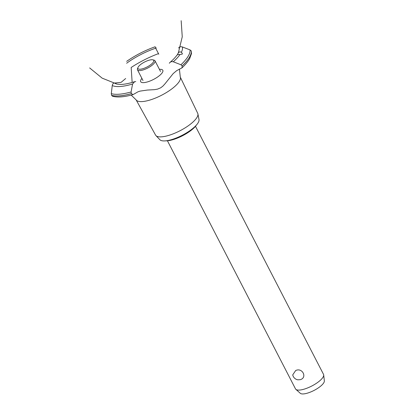 <?xml version="1.0" encoding="UTF-8"?>
<svg xmlns="http://www.w3.org/2000/svg" width="414" height="414" viewBox="0 0 414 414"><rect width="100%" height="100%" fill="white"/><g stroke="black" fill="none" stroke-linecap="round" stroke-linejoin="round"><path stroke-width="0.62" d="M196.417 125.059A19.722 6.158 152.7 0 1 174.263 139.254A19.722 6.158 152.7 0 1 165.885 140.822M167.437 140.776L295.498 388.886A15.779 4.927 -27.3 0 0 295.87 389.357A15.779 4.927 -27.3 0 0 305.118 388.849A15.779 4.927 -27.3 0 0 323.707 374.991A15.779 4.927 -27.3 0 0 323.541 374.411L195.48 126.301M300.373 379.659L297.806 379.824A6.412 6.412 0 0 1 292.719 374.887L295.668 370.54C302.298 367.259 307.571 377.475 300.373 379.659M323.707 374.991L324.348 380.89A13.626 4.254 152.7 0 1 308.301 392.865A13.626 4.254 152.7 0 1 300.31 393.3L295.87 389.357M180.261 77.045L197.732 113.343A23.722 7.411 152.7 0 1 197.923 113.938L198.999 119.563A22.087 6.898 152.7 0 1 173.005 139.171A22.087 6.898 152.7 0 1 159.907 139.741L155.943 135.606A23.722 7.411 152.7 0 1 155.571 135.104L136.102 99.836M197.923 113.938A23.722 7.411 152.7 0 1 170.009 134.995A23.722 7.411 152.7 0 1 155.943 135.606M179.407 69.055L180.292 77.123A24.85 7.762 152.7 0 1 179.376 81.315A24.85 7.762 152.7 0 1 151.182 99.645A24.85 7.762 152.7 0 1 136.149 99.909L131.197 95.101M132.149 82.453L131.171 67.482A44.769 13.983 152.7 0 1 158.479 53.623M148.279 81.656A12.446 3.886 152.7 0 1 141.898 78.391A12.446 3.886 -27.3 0 0 148.279 81.656A12.446 3.886 -27.3 0 0 161.388 73.806A12.446 3.886 -27.3 0 0 159.426 69.35A12.446 3.886 152.7 0 1 162.402 72.481M156.233 48.086L156.197 48.034A36.748 11.478 152.7 0 0 126.627 63.244M125.665 78.52L121.111 82.36L114.543 83.038A36.748 11.478 152.7 0 0 117.141 84.14L120.883 84.44C124.562 84.352 129.142 83.437 134.628 81.698L135.771 81.594M177.347 54.845L178.45 52.495L182.248 36.81L181.166 20.7M177.937 53.597C178.801 51.916 179.935 51.486 181.342 52.314L182.263 53.302L182.295 54.079L179.976 54.55C178.175 54.415 177.12 54.705 176.819 55.424M169.316 63.259C170.211 61.857 171.531 61.365 173.28 61.784L180.949 64.76L182.201 65.919L181.932 67.917L176.768 70.582L173.187 73.583L164.989 83.819L162.883 86.128L160.679 87.815L157.574 89.113L154.474 89.657L147.348 90.055L140.134 91.101L138.022 91.789L133.101 94.589L131.378 93.662L131.093 91.97L132.578 84.006L134.628 81.698M181.932 67.917C185.425 64.667 188.003 61.577 189.669 58.653L191.485 53.597L191.294 50.974L190.026 49.892L182.346 46.948C180.644 46.446 179.407 46.792 178.641 47.993M156.213 48.055L155.162 47.025M155.685 48.205L158.779 54.208M114.564 83.038C113.364 82.991 112.592 83.825 112.261 85.538L111.288 93.647L111.568 95.323L112.572 96.25C117.54 97.606 124.381 97.052 133.101 94.589M152.849 59.833L154.06 60.149A9.864 3.079 152.7 0 1 155.012 60.801A9.864 3.079 152.7 0 1 143.503 69.821A9.864 3.079 152.7 0 1 137.489 69.847A9.864 3.079 152.7 0 1 137.51 68.693L137.955 67.523A8.875 2.774 -27.3 0 0 143.347 68.543A8.875 2.774 -27.3 0 0 151.954 63.678A8.875 2.774 -27.3 0 0 152.849 59.833A8.875 2.774 -27.3 0 0 148.295 60.439A8.875 2.774 -27.3 0 0 137.955 67.523M179.976 54.55A40.582 12.674 152.7 0 1 173.28 61.784M190.026 49.892A46.285 14.454 152.7 0 1 188.018 56.495A46.285 14.454 152.7 0 1 180.949 64.76M182.346 46.948A40.582 12.674 152.7 0 1 181.342 52.314M191.294 50.974A46.937 14.661 152.7 0 1 189.25 57.608A46.937 14.661 152.7 0 1 182.186 65.888M191.309 51.01A46.937 14.661 152.7 0 1 189.265 57.639A46.937 14.661 152.7 0 1 182.201 65.919M131.378 93.662A46.937 14.661 152.7 0 1 111.583 95.355M131.362 93.631A46.937 14.661 152.7 0 1 111.568 95.323M131.093 91.97A46.285 14.454 152.7 0 1 111.288 93.647M132.578 84.006A40.582 12.674 152.7 0 1 112.261 85.538M89.652 67.937L102.16 78.148L117.152 84.14M176.918 55.186C175.386 57.37 173.083 59.782 170.009 62.405M160.513 71.456L155.012 60.801M142.985 80.502L137.489 69.847M155.121 46.777C145.024 50.363 135.538 55.222 126.648 61.35"/></g></svg>
